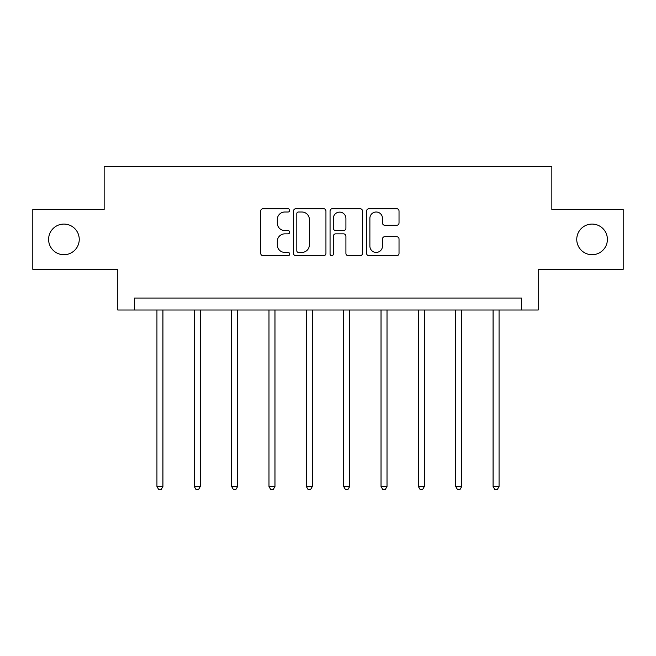 <?xml version="1.0" encoding="UTF-8"?>
<svg xmlns="http://www.w3.org/2000/svg" width="656" height="656" viewBox="0 0 656 656"><rect width="100%" height="100%" fill="white"/><g stroke="black" fill="none" stroke-linecap="round" stroke-linejoin="round"><path stroke-width="0.98" d="M289.698 210.355A1.648 1.648 0 0 0 288.05 208.706L263.081 208.706A2.353 2.353 0 0 0 260.727 211.06L260.727 253.364A2.353 2.353 0 0 0 263.081 255.709L288.05 255.709A1.648 1.648 0 0 0 289.698 254.069A1.648 1.648 0 0 0 288.05 252.421L284.819 252.421A7.519 7.519 0 0 1 277.299 244.901L277.299 241.375A7.519 7.519 0 0 1 284.819 233.856L288.05 233.856A1.648 1.648 0 0 0 289.698 232.208A1.648 1.648 0 0 0 288.05 230.568L284.819 230.568A7.519 7.519 0 0 1 277.299 223.048L277.299 219.522A7.519 7.519 0 0 1 284.819 212.003L288.05 212.003A1.648 1.648 0 0 0 289.698 210.355M576.755 239.391A15.326 15.326 0 0 0 592.073 254.717A15.326 15.326 0 0 0 607.399 239.391A15.326 15.326 0 0 0 592.073 224.073A15.326 15.326 0 0 0 576.755 239.391M48.601 239.391A15.326 15.326 0 0 0 63.927 254.717A15.326 15.326 0 0 0 79.245 239.391A15.326 15.326 0 0 0 63.927 224.073A15.326 15.326 0 0 0 48.601 239.391M396.683 225.279A2.353 2.353 0 0 0 399.028 222.925L399.028 211.06A2.353 2.353 0 0 0 396.683 208.706L368.951 208.706A2.353 2.353 0 0 0 366.597 211.06L366.597 253.364A2.353 2.353 0 0 0 368.951 255.709L396.683 255.709A2.353 2.353 0 0 0 399.028 253.364L399.028 239.022A2.353 2.353 0 0 0 396.683 236.677L384.81 236.677A2.353 2.353 0 0 0 382.464 239.022L382.464 246.131A6.289 6.289 0 0 1 376.175 252.421A6.289 6.289 0 0 1 369.886 246.131L369.886 218.284A6.289 6.289 0 0 1 376.175 212.003A6.289 6.289 0 0 1 382.464 218.284L382.464 222.925A2.353 2.353 0 0 0 384.81 225.279L396.683 225.279M521.446 310.017L538.207 310.017L538.207 269.321L623.2 269.321L623.2 209.469L551.852 209.469L551.852 166.37L104.148 166.37L104.148 209.469L32.8 209.469L32.8 269.321L117.793 269.321L117.793 310.017L521.446 310.017L521.446 298.045L134.554 298.045L134.554 310.017M325.942 211.06A2.353 2.353 0 0 0 323.597 208.706L295.864 208.706A2.353 2.353 0 0 0 293.511 211.06L293.511 253.364A2.353 2.353 0 0 0 295.864 255.709L323.597 255.709A2.353 2.353 0 0 0 325.942 253.364L325.942 211.06M332.403 208.706L360.136 208.706A2.353 2.353 0 0 1 362.489 211.06L362.489 253.364A2.353 2.353 0 0 1 360.136 255.709L348.27 255.709A2.353 2.353 0 0 1 345.917 253.364L345.917 236.201A2.353 2.353 0 0 0 343.572 233.856L335.7 233.856A2.353 2.353 0 0 0 333.346 236.201L333.346 254.069A1.648 1.648 0 0 1 331.698 255.709A1.648 1.648 0 0 1 330.058 254.069L330.058 211.06A2.353 2.353 0 0 1 332.403 208.706M298.447 212.003A1.648 1.648 0 0 0 296.807 213.643L296.807 250.772A1.648 1.648 0 0 0 298.447 252.421L301.858 252.421A7.519 7.519 0 0 0 309.378 244.901L309.378 219.522A7.519 7.519 0 0 0 301.858 212.003L298.447 212.003M345.917 218.407A6.289 6.289 0 0 0 339.636 212.118A6.289 6.289 0 0 0 333.346 218.407L333.346 228.214A2.353 2.353 0 0 0 335.7 230.568L343.572 230.568A2.353 2.353 0 0 0 345.917 228.214L345.917 218.407M156.94 310.017L156.94 486.514L162.926 486.514L162.926 310.017M162.926 486.514L161.13 489.63L158.736 489.63L156.94 486.514M194.283 310.017L194.283 486.514L200.269 486.514L200.269 310.017M200.269 486.514L198.473 489.63L196.078 489.63L194.283 486.514M231.634 310.017L231.634 486.514L237.62 486.514L237.62 310.017M237.62 486.514L235.824 489.63L233.429 489.63L231.634 486.514M268.985 310.017L268.985 486.514L274.971 486.514L274.971 310.017M274.971 486.514L273.175 489.63L270.78 489.63L268.985 486.514M306.336 310.017L306.336 486.514L312.322 486.514L312.322 310.017M312.322 486.514L310.526 489.63L308.131 489.63L306.336 486.514M343.678 310.017L343.678 486.514L349.664 486.514L349.664 310.017M349.664 486.514L347.869 489.63L345.474 489.63L343.678 486.514M381.029 310.017L381.029 486.514L387.015 486.514L387.015 310.017M387.015 486.514L385.22 489.63L382.825 489.63L381.029 486.514M418.38 310.017L418.38 486.514L424.366 486.514L424.366 310.017M424.366 486.514L422.571 489.63L420.176 489.63L418.38 486.514M455.731 310.017L455.731 486.514L461.717 486.514L461.717 310.017M461.717 486.514L459.922 489.63L457.527 489.63L455.731 486.514M493.074 310.017L493.074 486.514L499.06 486.514L499.06 310.017M499.06 486.514L497.264 489.63L494.87 489.63L493.074 486.514"/></g></svg>
